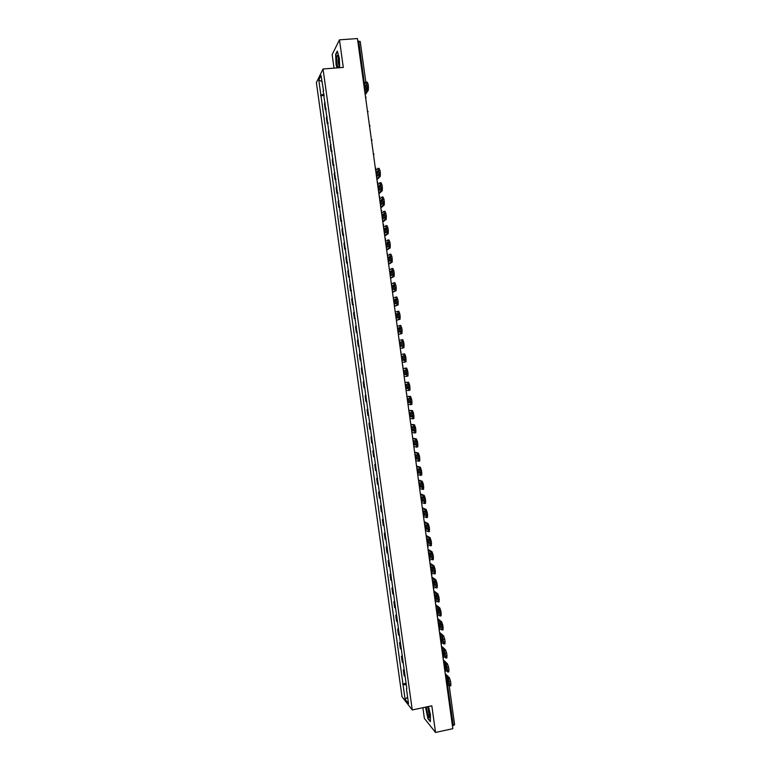 <?xml version="1.0" encoding="UTF-8"?>
<svg xmlns="http://www.w3.org/2000/svg" width="771" height="771" viewBox="0 0 771 771"><rect width="100%" height="100%" fill="white"/><g stroke="black" fill="none" stroke-linecap="round" stroke-linejoin="round"><path stroke-width="1.16" d="M422.884 707.701L424.368 718.389L435.528 732.45L452.828 728.691L357.436 38.55L339.471 39.841L332.147 54.616L334.036 68.147M323.03 68.995L316.38 82.593L402.019 696.762L412.263 709.956L323.03 68.995L343.297 67.424L339.471 39.841M435.528 732.45L431.827 705.812L412.263 709.956M454.553 724.634L453.319 725.569L447.44 684.012M452.423 725.771L453.319 725.569M357.792 41.123L360.173 41.538M325.198 102.533L324.446 103.613L325.275 109.54L326.027 108.489M326.162 109.463L325.275 109.54M327.155 116.594L326.403 117.626L327.222 123.553L327.983 122.541M328.109 123.466L327.222 123.553M329.111 130.656L328.35 131.629L329.169 137.546L329.94 136.592M330.055 137.469L329.169 137.546M331.067 144.697L330.296 145.613L331.125 151.53L331.896 150.634M332.012 151.453L331.125 151.53M333.024 158.73L332.243 159.597L333.072 165.514L333.843 164.657M333.949 165.428L333.072 165.514M334.971 172.752L334.19 173.571L335.019 179.479L335.799 178.679M335.896 179.392L335.019 179.479M336.927 186.765L336.137 187.536L336.956 193.434L337.746 192.692M337.843 193.348L336.956 193.434M338.874 200.768L338.084 201.482L338.903 207.38L339.703 206.686M339.78 207.283L338.903 207.38M340.821 214.752L340.021 215.427L340.84 221.316L341.649 220.67M341.726 221.219L340.84 221.316M342.777 228.736L341.967 229.353L342.787 235.242L343.596 234.654M343.664 235.145L342.787 235.242M344.714 242.711L343.905 243.279L344.724 249.158L345.543 248.619M345.601 249.062L344.724 249.158M346.661 256.676L345.842 257.186L346.661 263.065L347.49 262.574M347.538 262.969L346.661 263.065M348.608 270.621L347.779 271.084L348.598 276.962L349.427 276.519M349.475 276.856L348.598 276.962M350.545 284.566L349.716 284.981L350.526 290.85L351.374 290.465M351.412 290.744L350.526 290.85M352.492 298.493L351.643 298.859L352.463 304.728L353.311 304.391M353.34 304.612L352.463 304.728M354.429 312.419L353.581 312.727L354.39 318.596L355.248 318.307M355.267 318.481L354.39 318.596M356.366 326.326L355.508 326.586L356.327 332.446L357.185 332.214M357.204 332.33L356.327 332.446M358.303 340.233L357.436 340.435L358.255 346.295L359.122 346.112M359.132 346.179L358.255 346.295M360.24 354.12L359.363 354.275L360.182 360.134L361.05 359.99L360.182 360.134M361.291 368.104L362.168 367.989L361.291 368.104L362.11 373.954L362.987 373.868M364.105 381.867L363.218 381.924L364.028 387.774L364.914 387.736M364.095 381.809L363.218 381.924M366.032 395.735L365.146 395.735L365.955 401.575L366.851 401.595M366.013 395.61L365.146 395.735M367.96 409.584L367.063 409.536L367.873 415.376L368.779 415.434M367.94 409.411L367.063 409.536M369.887 423.424L368.981 423.327L369.801 429.158L370.706 429.274M369.858 423.202L368.981 423.327M371.815 437.253L370.909 437.109L371.718 442.94L372.634 443.103M371.776 436.974L370.909 437.109M373.742 451.074L372.827 450.881L373.636 456.702L374.552 456.914M373.694 450.746L372.827 450.881M375.66 464.884L374.735 464.643L375.554 470.464L376.479 470.724M375.612 464.499L374.735 464.643M377.588 478.685L376.653 478.396L377.462 484.207L378.397 484.516M377.52 478.251L376.653 478.396M379.505 492.476L378.571 492.129L379.38 497.941L380.315 498.307M379.438 491.994L378.571 492.129M381.423 506.258L380.479 505.863L381.288 511.674L382.233 512.079M381.346 505.718L380.479 505.863M383.341 520.03L382.397 519.587L383.206 525.388L384.151 525.851M383.264 519.432L382.397 519.587M385.259 533.783L384.305 533.301L385.115 539.093L386.069 539.604M385.172 533.147L384.305 533.301M387.177 547.535L386.213 546.996L387.023 552.788L387.986 553.356M387.081 546.841L386.213 546.996M389.085 561.278L388.121 560.69L388.931 566.483L389.895 567.09M388.989 560.536L388.121 560.69M391.003 575.012L390.03 574.376L390.83 580.158L391.813 580.814M390.887 574.212L390.03 574.376M392.911 588.726L391.928 588.042L392.738 593.824L393.721 594.537M392.796 587.878L391.928 588.042M394.819 602.44L393.836 601.708L394.636 607.481L395.629 608.242M394.694 601.544L393.836 601.708M396.728 616.145L395.735 615.354L396.535 621.127L397.537 621.937M396.602 615.191L395.735 615.354M398.636 629.83L397.634 629.001L398.443 634.764L399.445 635.622M398.501 628.828L397.634 629.001M400.544 643.515L399.532 642.628L400.342 648.401L401.354 649.298M400.4 642.465L399.532 642.628M402.452 657.191L401.431 656.256L402.231 662.019L403.252 662.973M402.298 656.082L401.431 656.256M404.351 670.847L403.329 669.864L404.129 675.627L405.151 676.63M404.187 669.691L403.329 669.864M324.022 94.149L320.89 95.161L318.78 80.011L321.015 75.471L323.579 90.949M406.818 688.551L323.155 90.843M406.452 688.792L408.524 703.672L405.083 699.268L403.04 684.6L406.298 684.812M320.89 95.161L403.04 684.6M339.693 67.703L339.346 58.239L337.293 51.059L335.655 54.298L336.05 64.552L336.994 67.915M425.515 707.152L427.886 718.62L430.363 721.704L430.44 714.746L428.445 706.525M324.205 95.45L320.582 95.749M406.086 683.299L402.568 684.022M318.78 80.011L321.864 81.533M407.608 697.129L405.083 699.268M364.278 88.077L365.907 86.342M365.117 90.968L364.789 88.039M365.03 93.474L367.15 90.294L367.256 86.795L368.432 86.699L368.326 90.197L365.213 94.804M363.902 85.34L365.974 82.15L367.256 86.795M366.302 82.121L367.15 82.054L368.066 84.01L366.89 84.106M368.432 86.699L368.066 84.01M364.172 87.306L365.647 85.051L366.235 89.291L364.76 91.508M336.676 57.247C336.108 62.461 338.334 71.086 338.98 66.171L339.047 65.602C339.173 60.205 338.614 56.746 337.37 55.233L336.676 57.247M338.392 57.237L338.093 58.48C337.987 61.632 338.305 63.954 339.067 65.448M337.255 67.896L336.272 64.446L335.896 54.51L337.419 51.503M426.498 706.94C426.209 710.399 428.695 719.112 429.524 717.493L427.751 706.67M428.136 707.556L428.117 707.595C427.953 710.409 428.503 713.03 429.755 715.449M430.372 721.242L428.059 718.37L425.756 707.094M376.046 173.205L377.723 171.952M376.952 176.463L376.556 173.157M376.826 178.824L379.12 176.472L379.207 173.273L380.373 173.157L380.276 176.357L376.952 179.72M375.708 170.719L377.896 168.425L379.207 173.273M378.127 168.396L379.062 168.309L380.007 170.487L378.84 170.603M380.373 173.157L380.007 170.487M375.978 172.675L377.53 171.066L378.118 175.277L376.556 176.867M378.002 187.363L379.679 186.187M378.918 190.678L378.513 187.305M378.783 193.01L381.105 190.803L381.192 187.652L382.358 187.536L382.271 190.678L378.898 193.839M377.665 184.915L379.881 182.766L381.192 187.652M380.093 182.746L381.038 182.65L381.992 184.857L380.826 184.982M382.358 187.536L381.992 184.857M377.935 186.871L379.505 185.358L380.084 189.579L378.513 191.054M379.958 201.501L381.645 200.402M380.884 204.884L380.46 201.443M380.749 207.187L383.091 205.115L383.177 202.021L384.344 201.896L384.257 204.999L380.845 207.948M379.631 199.101L381.857 197.097L383.177 202.021M382.05 197.077L383.023 196.971L383.977 199.226L382.811 199.352M384.344 201.896L383.977 199.226M379.901 201.048L381.481 199.65L382.059 203.862L380.479 205.231M381.915 215.629L383.601 214.617M382.85 219.07L382.416 215.572M382.705 221.354L385.076 219.427L385.163 216.372L386.319 216.246L386.232 219.301L382.801 222.038M381.587 213.268L383.833 211.418L385.163 216.372M384.016 211.399L384.999 211.293L385.953 213.577L384.787 213.702M386.319 216.246L385.953 213.577M381.857 215.225L383.457 213.924L384.035 218.135L382.435 219.398M383.862 229.748L385.558 228.814M384.816 233.256L384.372 229.691M384.662 235.512L387.061 233.729L387.138 230.712L388.305 230.587L388.218 233.594L384.748 236.128M383.544 227.435L385.808 225.73L387.138 230.712M385.972 225.71L386.975 225.595L387.938 227.917L386.772 228.052M388.305 230.587L387.938 227.917M383.813 229.382L385.423 228.187L386.001 232.389L384.392 233.555M385.818 243.858L387.514 243M386.772 247.424L386.319 243.8M386.618 249.65L389.047 248.011L389.124 245.053L390.28 244.918L390.203 247.876L386.685 250.199M385.5 241.583L387.784 240.022L389.124 245.053M387.938 240.012L388.95 239.897L389.914 242.248L388.748 242.383M390.28 244.918L389.914 242.248M385.77 243.53L387.389 242.441L387.977 246.643L386.348 247.703M387.765 257.957L389.471 257.177M388.738 261.591L388.266 257.9M388.565 263.788L391.022 262.294L391.099 259.374L392.256 259.229L392.179 262.15L388.632 264.26M387.456 255.731L389.76 254.314L391.099 259.374M389.895 254.295L390.916 254.179L391.89 256.57L390.733 256.704M392.256 259.229L391.89 256.57M387.726 257.678L389.365 256.685L389.943 260.887L388.295 261.841M389.712 272.047L391.427 271.344M390.695 275.739L390.213 271.99M390.521 277.917L392.863 276.731L393.075 273.686L394.232 273.541L394.164 276.413L390.579 278.321M389.403 269.86L391.735 268.597L393.075 273.686M391.841 268.578L392.892 268.453L393.865 270.881L392.709 271.026M394.232 273.541L393.865 270.881M389.673 271.806L391.331 270.92L391.909 275.122L390.251 275.97M391.658 286.128L393.374 285.501M392.661 289.877L392.16 286.07M392.468 292.026L394.829 290.995L395.051 287.978L396.207 287.843L396.14 290.677L392.516 292.363M391.36 283.979L393.702 282.861L395.051 287.978M393.798 282.851L394.858 282.716L395.841 285.183L394.685 285.328M396.207 287.843L395.841 285.183M391.629 285.925L393.297 285.145L393.875 289.337L392.198 290.089M393.605 300.198L395.321 299.649M394.617 304.015L394.106 300.131M394.424 306.135L396.795 305.249L397.026 302.271L398.183 302.126L398.115 304.921L394.453 306.395M393.306 298.088L395.677 297.114L397.026 302.271M395.754 297.105L396.834 296.97L397.817 299.476L396.66 299.62M398.183 302.126L397.817 299.476M393.576 300.035L395.253 299.36L395.831 303.543L394.154 304.188M395.542 314.26L397.267 313.778M396.573 318.134L396.043 314.192M396.371 320.225L398.761 319.483L399.002 316.553L400.159 316.399L400.091 319.155L396.4 320.418M395.253 312.188L397.643 311.359L399.002 316.553M397.701 311.359L398.8 311.214L399.792 313.749L398.626 313.903M400.159 316.399L399.792 313.749M395.523 314.134L397.219 313.556L397.797 317.748L396.101 318.288M397.489 328.301L399.214 327.906M398.53 332.243L397.99 328.234M398.318 334.306L400.727 333.718L400.968 330.817L402.125 330.672L401.884 333.564L398.337 334.431M397.21 326.278L399.609 325.603L400.968 330.817M399.648 325.593L400.766 325.449L401.758 328.012L400.602 328.167M402.125 330.672L401.758 328.012M397.47 328.215L399.176 327.752L399.754 331.935L398.048 332.368M399.426 342.343L401.161 342.016M400.486 346.352L399.927 342.276M400.265 348.386L402.693 347.933L402.934 345.08L404.091 344.926L403.85 347.779L400.265 348.434M399.147 340.358L402.732 339.664L403.725 342.276L402.568 342.43L401.575 339.828M404.091 344.926L403.725 342.276M402.934 345.08L402.568 342.43M399.417 342.295L401.142 341.929L401.72 346.112L399.995 346.449M401.363 356.366L403.098 356.115L401.363 356.366M403.098 356.106L403.676 360.279L401.932 360.51L402.433 360.433L401.864 356.298M402.202 362.447L404.852 361.956L404.544 356.684L403.541 354.043L404.688 353.879L405.7 356.52L404.544 356.684M401.093 354.429L403.541 354.043M402.433 360.433L403.676 360.269M404.91 359.325L406.057 359.17L405.7 356.52M406.057 359.17L405.999 361.792L404.659 362.139M403.869 374.523L404.37 374.446L403.802 370.379M404.149 376.499L406.818 376.152L406.51 370.918L405.498 368.239L406.654 368.085L403.031 368.432M403.04 368.48L405.498 368.239M404.37 374.446L405.623 374.359M406.654 368.085L407.666 370.755L406.51 370.918M406.876 373.569L408.023 373.405L407.666 370.755M408.023 373.405L407.965 375.988L406.645 376.335M403.31 370.417L405.054 370.263L405.633 374.436L403.879 374.561M405.806 388.526L406.307 388.449L405.748 384.45M406.086 390.54L408.784 390.338L408.476 385.143L407.464 382.435L408.611 382.271L404.968 382.416M404.977 382.532L407.464 382.435M406.307 388.449L407.58 388.43M408.611 382.271L409.623 384.98L408.476 385.143M408.842 387.794L409.989 387.62L409.623 384.98M409.989 387.62L409.941 390.174L408.62 390.521M405.247 384.469L407.011 384.411L407.589 388.584L405.816 388.603M407.743 402.52L408.245 402.443L407.686 398.52M408.023 404.573L410.75 404.524L410.432 399.368L409.42 396.622L410.567 396.448L406.895 396.381M406.924 396.564L409.42 396.622M408.245 402.443L409.526 402.501M410.567 396.448L411.589 399.195L410.432 399.368M410.798 402.009L411.955 401.836L411.589 399.195M411.955 401.836L411.897 404.351L410.596 404.698M407.184 398.501L408.967 398.549L409.536 402.722L407.763 402.635M409.671 416.504L410.172 416.427L409.623 412.572M409.97 418.595L412.716 418.692L412.398 413.574L411.377 410.789L412.524 410.615L408.823 410.336M408.861 410.596L411.377 410.789M410.172 416.427L411.473 416.552M412.524 410.615L413.555 413.401L412.398 413.574M412.764 416.215L413.911 416.041L413.555 413.401M413.911 416.041L413.863 418.518L412.572 418.865M409.131 412.533L410.914 412.678L411.492 416.841L409.7 416.658M411.608 430.469L412.109 430.391L411.55 426.614M411.897 432.608L414.682 432.849L414.364 427.77L413.333 424.956L414.48 424.782L410.75 424.291M410.798 424.609L413.333 424.956M412.109 430.391L413.42 430.603M414.48 424.782L415.511 427.597L414.364 427.77M414.721 430.411L415.877 430.228L415.511 427.597M415.877 430.228L415.829 432.666L414.547 433.013M411.068 426.546L412.87 426.797L413.439 430.96L411.637 430.671M413.535 444.433L414.037 444.356L413.487 440.646M413.834 446.602L416.639 446.997L416.321 441.956L415.29 439.104L416.436 438.93L412.678 438.227M412.736 438.622L415.29 439.104M414.037 444.356L415.367 444.636M416.436 438.93L417.468 441.773L416.321 441.956M416.687 444.588L417.834 444.414L417.468 441.773M417.834 444.414L417.786 446.814L416.513 447.161M412.996 440.549L414.817 440.906L415.386 445.069L413.574 444.674M415.463 458.388L415.964 458.311L415.424 454.668M415.771 460.595L418.605 461.135L418.277 456.133L417.246 453.242L418.393 453.069L414.605 452.153M414.663 452.616L417.246 453.242M415.964 458.311L417.313 458.668M418.393 453.069L419.424 455.95L418.277 456.133M418.643 458.764L419.79 458.581L419.424 455.95M419.79 458.581L419.752 460.952L418.489 461.289M414.933 454.543L416.764 455.006L417.333 459.159L415.502 458.668M417.39 472.334L417.892 472.247L417.352 468.681M417.699 474.579L420.561 475.264L420.234 470.3L419.193 467.38L420.34 467.187L416.523 466.07M416.6 466.6L419.193 467.38M417.892 472.247L419.251 472.681M420.34 467.187L421.38 470.108L420.234 470.3M420.6 472.931L421.747 472.739L421.38 470.108M421.747 472.739L421.708 475.071L420.455 475.408M416.87 468.527L418.711 469.096L419.279 473.24L417.439 472.652M419.318 486.26L419.819 486.183L419.279 482.675M419.636 488.544L422.518 489.383L422.19 484.448L421.149 481.499L422.296 481.306L418.451 479.976M418.528 480.584L421.149 481.499M419.819 486.183L421.188 486.694M422.296 481.306L423.337 484.265L422.19 484.448M422.556 487.079L423.703 486.887L423.337 484.265M423.703 486.887L423.404 489.354M418.798 482.501L420.658 483.166L421.226 487.32L419.366 486.626M421.245 500.186L421.737 500.1L421.217 496.669M421.564 502.509L424.474 503.492L424.146 498.596L423.096 495.608L424.243 495.416L420.368 493.874M420.465 494.548L423.096 495.608M421.737 500.1L423.125 500.687M424.243 495.416L425.293 498.403L424.146 498.596M424.503 501.227L425.65 501.034L425.293 498.403M425.65 501.034L425.351 503.453M420.725 496.466L422.595 497.237L423.173 501.381L421.294 500.581M423.163 514.093L423.665 514.016L423.144 510.643M423.491 516.454L426.43 517.592L426.093 512.725L425.043 509.708L426.19 509.506L422.286 507.761M422.392 508.503L425.043 509.708M423.665 514.016L425.062 514.681M426.19 509.506L427.24 512.532L426.093 512.725M426.459 515.356L427.606 515.163L427.24 512.532M427.606 515.163L427.298 517.543M422.653 510.421L424.542 511.289L425.11 515.433L423.221 514.536M425.091 528L425.582 527.913L425.072 524.617M425.419 530.4L428.377 531.682L428.05 526.853L426.989 523.798L428.136 523.596L424.204 521.639M424.32 522.449L426.989 523.798M425.582 527.913L426.999 528.655M428.136 523.596L429.187 526.651L428.05 526.853M428.406 529.475L429.553 529.272L429.187 526.651M429.553 529.272L429.245 531.624M424.58 524.367L426.479 525.34L427.057 529.475L425.149 528.472M427.009 541.888L427.5 541.801L426.989 538.572M427.346 544.326L430.334 545.752L429.996 540.963L428.936 537.869L430.073 537.666L426.122 535.498M426.247 536.385L428.936 537.869M427.5 541.801L428.936 542.62M430.073 537.666L431.143 540.76L429.996 540.963M430.363 543.584L431.5 543.382L431.143 540.76M431.5 543.382L431.182 545.695M426.508 538.303L428.416 539.372L428.994 543.507L427.076 542.408M428.927 555.775L429.418 555.689L428.917 552.518M429.264 558.243L432.28 559.823L431.943 555.072L430.883 551.94L432.02 551.737L428.04 549.357M428.165 550.301L430.883 551.94M429.418 555.689L430.864 556.585M432.02 551.737L433.09 554.86L431.943 555.072M432.309 557.684L433.447 557.481L433.09 554.86M433.447 557.481L433.129 559.756M428.435 552.229L430.363 553.395L430.931 557.529L429.004 556.325M430.844 569.644L431.336 569.557L430.844 566.454M431.191 572.159L434.227 573.884L433.89 569.162L432.82 566.001L433.957 565.789L429.948 563.206M430.093 564.218L432.82 566.001M431.336 569.557L432.801 570.53M433.957 565.789L435.037 568.95L433.89 569.162M434.256 571.774L435.393 571.571L435.037 568.95M435.393 571.571L435.066 573.807M430.363 566.136L432.29 567.408L432.868 571.542L430.922 570.241M432.762 583.502L433.254 583.416L432.762 580.38M433.109 586.056L436.174 587.936L435.837 583.242L434.757 580.043L435.904 579.831L431.866 577.036M432.011 578.125L434.757 580.043M433.254 583.416L434.728 584.466M435.904 579.831L436.974 583.03L435.837 583.242M436.193 585.854L437.34 585.642L436.974 583.03M437.34 585.642L437.003 587.839M432.28 580.043L434.227 581.411L434.796 585.546L432.849 584.139M434.671 597.361L435.172 597.265L434.68 594.296M435.027 599.944L438.121 601.978L437.783 597.313L436.704 594.084L437.841 593.863L433.774 590.865M433.938 592.022L436.704 594.084M435.172 597.265L436.656 598.392M437.841 593.863L438.921 597.101L437.783 597.313M438.14 599.925L439.277 599.713L438.921 597.101M439.277 599.713L438.94 601.872M434.198 593.93L436.164 595.414L436.733 599.53L434.767 598.026M436.588 611.201L437.08 611.104L436.598 608.203M436.945 613.822L440.068 616.01L439.721 611.374L438.641 608.107L439.778 607.895L435.682 604.686M435.856 605.9L438.641 608.107M437.08 611.104L438.574 612.309M439.778 607.895L440.858 611.152L439.721 611.374M440.087 613.986L441.224 613.764L440.858 611.152M441.224 613.764L440.877 615.884M436.116 607.818L438.092 609.398L438.66 613.514L436.685 611.914M438.497 625.03L438.988 624.934L438.516 622.101M438.863 627.69L442.005 630.023L441.667 625.426L440.578 622.12L441.716 621.908L437.591 618.487M437.774 619.778L440.578 622.12M438.988 624.934L440.501 626.216M441.716 621.908L442.805 625.204L441.667 625.426M442.024 628.037L443.161 627.816L442.805 625.204M443.161 627.816L442.814 629.897M438.034 621.686L440.029 623.363L440.598 627.488L438.603 625.782M440.405 638.851L440.906 638.754L440.434 635.979M440.781 641.549L443.951 644.036L442.506 636.133L443.643 635.902L439.499 632.287M439.692 633.646L442.506 636.133M440.906 638.754L442.419 640.113M443.643 635.902L444.742 639.236L443.604 639.467M443.961 642.07L445.098 641.848L444.742 639.236M445.098 641.848L444.751 643.891M439.952 635.555L441.956 637.328L442.525 641.443L440.52 639.641M442.313 652.661L442.814 652.565L442.352 649.857M442.699 655.398L445.889 658.039L444.443 650.126L445.58 649.895L441.407 646.069M441.6 647.495L444.443 650.126M442.814 652.565L444.347 654.001M445.58 649.895L446.679 653.268L445.542 653.49M445.898 656.102L447.035 655.87L446.679 653.268M447.035 655.87L446.679 657.875M441.87 649.404L443.884 651.283L444.453 655.398L442.429 653.49M444.221 666.462L444.713 666.366L444.269 663.725M444.607 669.238L447.826 672.023L446.38 664.11L447.508 663.879L443.306 659.851M443.518 661.345L446.38 664.11M444.713 666.366L446.264 667.879M447.508 663.879L448.616 667.281L447.479 667.513M447.835 670.115L448.973 669.883L448.616 667.281M448.973 669.883L448.616 671.859M443.778 663.253L445.811 665.228L446.38 669.334L444.347 667.329M446.13 680.253L446.621 680.157L446.178 677.574M446.515 683.067L449.763 686.007L448.308 678.085L449.435 677.854L445.214 673.613M445.426 675.174L448.308 678.085M446.621 680.157L448.182 681.747M449.435 677.854L450.543 681.285L449.416 681.525M449.772 684.128L450.91 683.887L450.543 681.285M450.91 683.887L450.563 685.843M445.696 677.083L447.739 679.155L448.298 683.26L446.255 681.159M402.848 662.713L402.038 656.931M400.939 649.057L400.139 643.274M399.041 635.391L398.231 629.608M397.132 621.715L396.323 615.933M395.224 608.04L394.424 602.247M393.316 594.345L392.516 588.552M391.408 580.64L390.608 574.838M389.5 566.926L388.69 561.124M387.591 553.202L386.782 547.4M385.673 539.478L384.864 533.657M383.765 525.735L382.956 519.914M381.847 511.983L381.038 506.162M379.93 498.22L379.12 492.39M378.012 484.448L377.202 478.618M376.094 470.667L375.284 464.826M374.176 456.875L373.357 451.035M372.248 443.074L371.439 437.224M370.321 429.254L369.511 423.414M368.403 415.434L367.584 409.584M366.476 401.604L365.656 395.754M364.548 387.765L363.729 381.905M362.621 373.916L361.801 368.046M360.683 360.047L359.864 354.178M358.756 346.179L357.937 340.31M356.819 332.291L356 326.422M354.882 318.404L354.062 312.525M352.945 304.497L352.125 298.618M351.007 290.59L350.188 284.701M349.07 276.664L348.251 270.775M347.133 262.738L346.304 256.839M345.186 248.792L344.367 242.894M343.249 234.837L342.42 228.929M341.302 220.872L340.474 214.964M339.356 206.907L338.527 200.99M337.409 192.923L336.58 186.996M335.452 178.93L334.633 173.003M333.506 164.927L332.677 158.999M331.549 150.914L330.73 144.977M329.603 136.881L328.774 130.945M327.646 122.849L326.817 116.913M325.69 108.807L324.861 102.861M404.746 676.35L403.937 670.577M365.733 98.553L366.071 97.223M367.69 112.768L368.037 111.429M369.656 126.964L369.993 125.625M371.622 141.151L371.959 139.811M373.578 155.328L373.916 153.988M375.535 169.485L375.872 168.155M377.491 183.643L377.829 182.313M379.448 197.79L379.785 196.451M381.404 211.919L381.741 210.589M383.351 226.048L383.688 224.708M385.307 240.157L385.645 238.827M387.254 254.266L387.505 253.775M386.897 251.712L387.244 254.208M388.844 265.802L389.191 268.298M390.791 279.883L391.138 282.388M392.738 293.963L393.085 296.459M394.685 308.024L395.031 310.53M396.622 322.076L396.969 324.581M398.568 336.117L398.915 338.623M400.506 350.15L401.026 352.414M402.443 364.172L402.944 366.466M404.38 378.185L404.727 380.701M406.317 392.188L406.78 394.559M408.254 406.182L408.601 408.697M410.182 420.166L410.586 422.614M412.109 434.131L412.495 436.627M414.046 448.096L414.393 450.63M415.974 462.051L416.321 464.585M417.901 475.986L418.248 478.531M419.819 489.922L420.176 492.467M421.747 503.839L422.103 506.383M423.674 517.746L424.021 520.3M425.592 531.653L425.949 534.207M427.51 545.54L428.194 546.706M429.428 559.418L430.112 560.584M431.346 573.287L432.03 574.453M433.263 587.145L433.938 588.312M435.172 600.995L435.856 602.151M437.09 614.834L437.764 615.99M438.998 628.664L439.682 629.82M440.906 642.484L441.59 643.64M442.814 656.294L443.498 657.441M444.722 670.095L445.407 671.242M364.481 84.453L358.727 41.056M363.517 82.545L365.705 82.564M446.881 685.718L448.635 685.255M368.278 90.265L367.112 90.371M380.19 176.492L379.024 176.607M382.165 190.822L381.009 190.938M384.151 205.144L382.985 205.269M386.126 219.456L384.96 219.581M388.102 233.758L386.936 233.883M390.078 248.05L388.912 248.175M392.044 262.323L390.887 262.458M394.02 276.596L392.863 276.731M395.986 290.85L394.829 290.995M397.952 305.094L396.795 305.249M399.918 319.339L398.761 319.483M401.884 333.564L400.727 333.718M403.85 347.779L402.693 347.933M365.724 98.486L365.367 95.912M367.68 112.701L367.333 110.128M369.646 126.897L369.29 124.333M371.612 141.083L371.256 138.529M373.569 155.26L373.212 152.716M375.525 169.418L375.178 166.893M377.482 183.575L377.135 181.06M379.438 197.723L379.091 195.208M381.394 211.861L381.047 209.355M383.341 225.98L382.994 223.484M385.298 240.099L384.989 237.632M427.866 548.104L427.982 546.07M429.784 561.992L429.9 559.958M431.702 575.87L431.827 573.846M433.62 589.728L433.755 587.714M435.538 603.587L435.673 601.573M437.446 617.436L437.591 615.422M439.364 631.276L439.509 629.261M441.272 645.096L441.417 643.091M443.18 658.916L443.335 656.911M445.089 672.726L445.243 670.712M449.242 685.882L454.611 724.759M360.202 41.412L365.859 82.333M367.15 90.294L368.326 90.197M338.17 56.485L337.37 55.233M379.12 176.472L380.276 176.357M381.105 190.803L382.271 190.678M383.091 205.115L384.257 204.999M385.076 219.427L386.232 219.301M387.061 233.729L388.218 233.594M389.047 248.011L390.203 247.876M391.022 262.294L392.179 262.15M392.998 276.558L394.164 276.413M394.983 290.812L396.14 290.677M396.959 305.065L398.115 304.921M398.935 319.3L400.091 319.155M400.901 333.525L402.057 333.371M402.876 347.75L404.033 347.586M404.852 361.956L405.999 361.792M406.818 376.152L407.965 375.988M408.784 390.338L409.941 390.174M410.75 404.524L411.897 404.351M412.716 418.692L413.863 418.518M414.682 432.849L415.829 432.666M416.639 446.997L417.786 446.814M418.605 461.135L419.752 460.952M420.561 475.264L421.708 475.071M422.518 489.383L423.665 489.19M424.474 503.492L425.621 503.299M426.43 517.592L427.568 517.389M428.377 531.682L429.524 531.479M430.334 545.752L431.471 545.55M432.28 559.823L433.418 559.621M434.227 573.884L435.364 573.672M436.174 587.936L437.311 587.724M438.121 601.978L439.258 601.756M440.068 616.01L441.205 615.788M442.005 630.023L443.142 629.801M443.951 644.036L445.079 643.804M445.889 658.039L447.026 657.808M447.826 672.023L448.963 671.792M449.763 686.007L450.89 685.766"/></g></svg>
